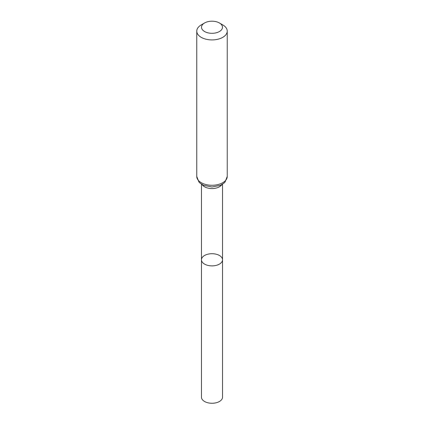 <?xml version="1.0" encoding="UTF-8"?>
<svg xmlns="http://www.w3.org/2000/svg" width="424" height="424" viewBox="0 0 424 424"><rect width="100%" height="100%" fill="white"/><g stroke="black" fill="none" stroke-linecap="round" stroke-linejoin="round"><path stroke-width="0.64" d="M201.464 259.79A10.536 6.084 0 0 0 212 265.875A10.536 6.084 0 0 0 222.536 259.79A10.536 6.084 180 0 1 216.033 265.413A10.536 6.084 180 0 1 204.554 264.094A10.536 6.084 180 0 1 201.464 259.79A10.536 6.084 180 0 1 212 253.711A10.536 6.084 180 0 1 222.536 259.79L222.536 397.182A10.536 6.084 0 0 1 216.033 402.8A10.536 6.084 0 0 1 204.554 401.48A10.536 6.084 0 0 1 201.464 397.182L201.464 184.18M222.77 24.91L219.415 22.97A10.483 6.053 180 0 1 219.415 31.53A10.483 6.053 180 0 1 204.585 31.53A10.483 6.053 180 0 1 204.585 22.97A10.483 6.053 180 0 1 219.415 22.97L222.77 24.91A15.232 8.793 180 0 1 227.232 31.127A15.232 8.793 180 0 1 212 39.92A15.232 8.793 180 0 1 196.768 31.127A15.232 8.793 180 0 1 201.23 24.91L204.585 22.97M221.9 184.573A10.536 6.084 180 0 1 212 188.569A10.536 6.084 180 0 1 202.1 184.573M227.232 176.474A15.232 8.793 180 0 1 212 185.267A15.232 8.793 180 0 1 196.768 176.474L198.909 181.986L200.096 183.168L203.668 185.357L211.979 186.984L220.247 185.389L223.904 183.163L225.08 181.991L227.232 176.474L227.232 31.127M222.536 184.18L222.536 259.79M196.768 31.127L196.768 176.474"/></g></svg>
